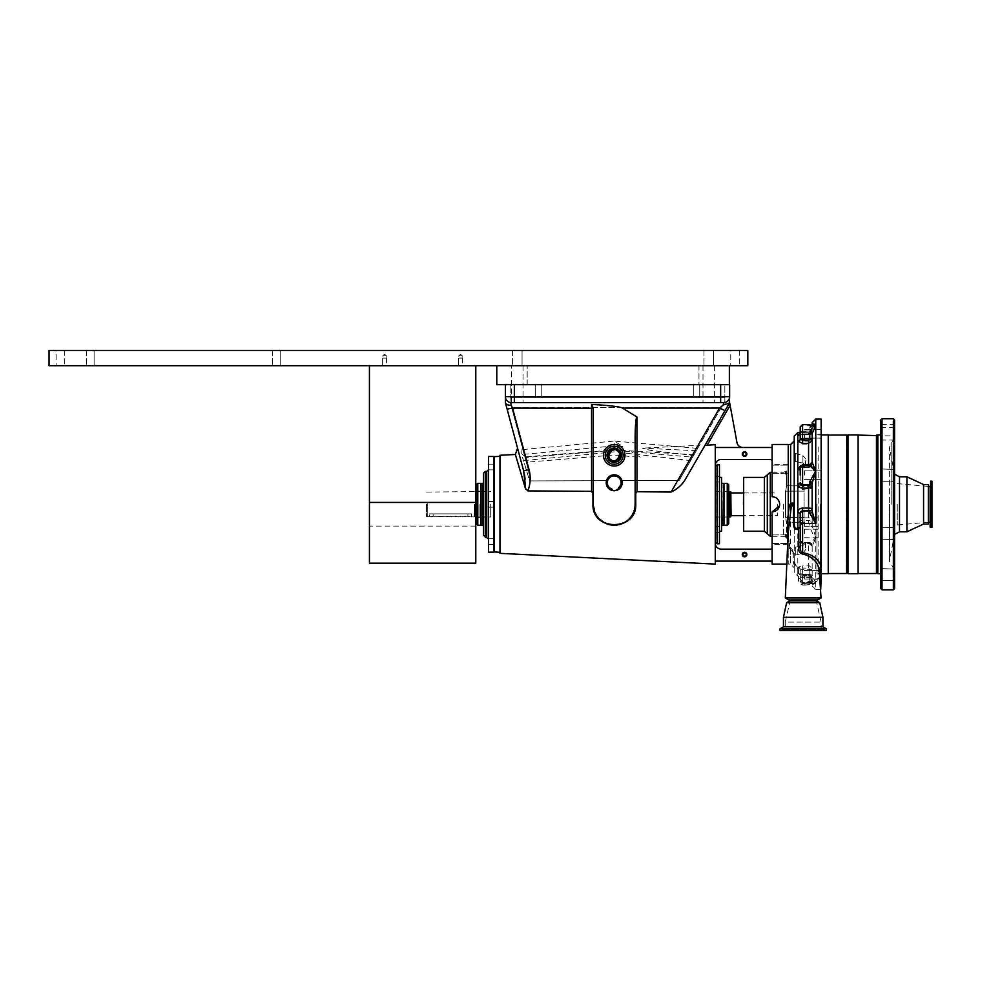 <?xml version="1.0" encoding="UTF-8"?>
<svg xmlns="http://www.w3.org/2000/svg" width="981" height="981" viewBox="0 0 981 981"><rect width="100%" height="100%" fill="white"/><g stroke="black" fill="none" stroke-linecap="round" stroke-linejoin="round"><path stroke-width="0.74" stroke-dasharray="4.91 3.68" d="M64.685 350.511L64.685 365.705L56.138 365.705L64.685 365.705L56.138 365.705L64.685 365.705L64.685 350.511L56.138 350.511L56.138 365.705L56.138 350.511L64.685 350.511M739.294 350.511L739.294 365.705L730.747 365.705L739.294 365.705L730.747 365.705L739.294 365.705L739.294 350.511L730.747 350.511L730.747 365.705L730.747 350.511L739.294 350.511M386.453 358.102L386.453 365.705L382.651 365.705L386.453 365.705L382.651 365.705L386.453 365.705L386.453 358.102L382.651 358.102L382.651 365.705L382.651 358.102L386.453 358.102M386.171 355.392L386.171 358.102L382.933 358.102L386.171 358.102L382.933 358.102L386.171 358.102L386.171 355.392L382.933 355.392L382.933 358.102L382.933 355.392L386.171 355.392L382.933 355.392L386.171 355.392L384.552 354.423L382.933 355.392L384.552 354.423L386.171 355.392M462.407 358.102L462.407 365.705L458.605 365.705L462.407 365.705L458.605 365.705L462.407 365.705L462.407 358.102L458.605 358.102L458.605 365.705L458.605 358.102L462.407 358.102M462.125 355.392L462.125 358.102L458.887 358.102L462.125 358.102L458.887 358.102L462.125 358.102L462.125 355.392L458.887 355.392L458.887 358.102L458.887 355.392L462.125 355.392L458.887 355.392L462.125 355.392L460.506 354.423L458.887 355.392L460.506 354.423L462.125 355.392M280.223 350.511L280.223 365.705L272.632 365.705L280.223 365.705L272.632 365.705L280.223 365.705L280.223 350.511L272.632 350.511L272.632 365.705L272.632 350.511L280.223 350.511M94.115 350.511L94.115 365.705L86.512 365.705L94.115 365.705L86.512 365.705L94.115 365.705L94.115 350.511L86.512 350.511L86.512 365.705L86.512 350.511L94.115 350.511M713.445 350.511L713.445 365.705L703.953 365.705L713.445 365.705L703.953 365.705L713.445 365.705L713.445 350.511L703.953 350.511L703.953 365.705L703.953 350.511L713.445 350.511M522.064 350.511L522.064 365.705L512.572 365.705L522.064 365.705L512.572 365.705L522.064 365.705L522.064 350.511L512.572 350.511L512.572 365.705L512.572 350.511L522.064 350.511M49.05 350.511L747.816 350.511L747.816 365.705L49.05 365.705L49.05 350.511M369.445 563.18L369.445 365.705L369.445 526.11L369.445 365.705L475.785 365.741L369.445 365.741L475.785 365.705L369.445 365.705L475.785 365.705L475.785 502.419L475.785 365.741L369.445 365.705L475.785 365.741L475.785 526.11L475.785 502.419L369.445 502.419M475.785 563.18L475.785 502.419M387.005 365.741L382.259 365.705L387.005 365.741M462.958 365.741L458.213 365.705L462.958 365.741M708.699 384.687L702.997 384.687L708.699 384.687M708.699 365.705L702.997 365.705L708.699 365.705M517.318 384.687L523.02 384.687L517.318 384.687M517.318 365.705L523.02 365.705L517.318 365.705M698.975 365.705L527.177 365.705L698.975 365.705L698.975 384.687L527.177 384.687L698.975 384.687L698.975 365.705M729.361 365.705L496.791 365.705L729.361 365.705L729.361 384.687L720.655 384.687L729.631 384.687L729.631 396.655A5.984 5.984 0 0 1 723.647 402.627L723.402 404.822L719.551 408.096L671.078 492.045L637.025 491.726L637.025 417.06C635.896 417.845 635.271 424.687 635.136 437.587L635.136 504.295L635.136 493.296L637.025 491.726M496.791 365.705L496.791 384.687L729.361 384.687M527.177 384.687L527.177 365.705L527.177 384.687M476.3 523.731L476.3 484.859M477.796 525.227L477.796 483.363M481.021 525.227L481.021 483.363M476.3 504.295C476.3 521.205 476.3 521.205 476.3 504.295C476.3 487.398 476.3 487.398 476.3 504.295M477.539 504.295L477.539 491.138L477.539 504.295M479.93 504.295L479.93 517.453L479.93 504.295M728.736 484.859L728.736 523.731M727.24 483.363L727.24 525.227M724.003 483.363L724.003 525.227M728.736 504.295C728.736 487.398 728.736 487.398 728.736 504.295C728.736 521.205 728.736 521.205 728.736 504.295M499.979 455.258L499.979 553.345M519.354 467.949L519.734 469.212M593.272 480.702L593.272 408.243L591.555 404.442L591.58 491.346L527.864 490.892L525.338 488.256M591.58 491.346L592.941 493.529L592.941 504.295C592.009 531.677 636.902 531.297 635.762 504.295L635.762 493.369M685.915 478.348L699.355 455.074L685.915 478.348C682.568 484.455 677.626 489.016 671.078 492.045M772.096 461.242L772.096 447.483L772.096 461.242A1.79 1.79 0 0 0 770.293 459.451L721.256 459.451A5.984 5.984 0 0 0 715.272 465.423L715.272 564.1M772.096 564.1L772.096 561.12L715.272 561.12L715.272 543.167A5.984 5.984 0 0 0 721.256 549.152L770.293 549.152A1.79 1.79 0 0 0 772.096 547.361L772.096 511.898C776.707 511.444 779.233 508.918 779.687 504.295L778.399 500.077M708.699 402.627L702.997 402.627L708.699 402.627M511.628 402.627L511.628 365.705L511.628 402.627L723.647 402.627L511.346 402.627L720.655 402.627L720.655 396.655L514.338 396.655L514.338 402.627M610.832 489.715L612.438 489.421A6.879 6.879 0 0 1 607.325 482.775L607.656 480.678C608.036 474.73 620.335 474.694 620.752 480.641C620.335 474.694 608.036 474.73 607.656 480.678L607.325 482.775A6.879 6.879 0 0 1 614.204 475.883A6.879 6.879 0 0 1 618.165 488.403L619.771 488.121C617.147 490.598 614.167 491.125 610.832 489.715A7.725 7.725 0 0 1 614.204 475.049A7.725 7.725 0 0 1 619.771 488.121M621.083 482.775L620.899 484.356L621.083 482.775M620.666 485.129L618.165 488.403M606.233 482.775A7.971 7.971 0 0 1 614.204 474.792A7.971 7.971 0 0 1 622.187 482.775A7.971 7.971 0 0 1 614.204 490.745A7.971 7.971 0 0 1 606.233 482.775M623.18 455.258A8.976 8.976 0 0 0 614.204 446.294A8.976 8.976 0 0 0 605.24 455.258M746.198 454.068A1.619 1.619 0 0 0 744.579 452.449A1.619 1.619 0 0 0 742.96 454.068A1.619 1.619 0 0 1 744.579 452.449A1.619 1.619 0 0 1 746.198 454.068A1.619 1.619 0 0 1 744.579 455.687A1.619 1.619 0 0 1 742.96 454.068A1.619 1.619 0 0 1 744.579 452.449A1.619 1.619 0 0 1 746.198 454.068A1.619 1.619 0 0 1 744.579 455.687A1.619 1.619 0 0 1 742.96 454.068A1.619 1.619 0 0 0 744.579 455.687A1.619 1.619 0 0 0 746.198 454.068M742.298 454.068A2.281 2.281 0 0 1 744.579 451.787A2.281 2.281 0 0 1 746.86 454.068A2.281 2.281 0 0 1 744.579 456.337A2.281 2.281 0 0 1 742.298 454.068M790.637 444.491L790.637 564.1L788.233 564.1L788.233 444.491L788.233 519.17M788.233 539.182L788.233 543.462L788.233 539.182C788.233 543.302 788.233 543.302 788.233 539.182C788.233 535.074 788.233 535.074 788.233 539.182C788.233 543.302 788.233 543.302 788.233 539.182C788.233 535.074 788.233 535.074 788.233 539.182M772.096 539.182L772.096 543.462L772.096 539.182M779.539 505.779L779.687 504.295C779.245 499.685 776.707 497.159 772.096 496.705L772.096 464.234L772.096 496.705C776.707 497.159 779.245 499.685 779.687 504.295C779.245 508.918 776.707 511.444 772.096 511.898L772.096 544.369L772.096 511.898M777.467 498.937L776.314 497.992M775.002 497.281L773.592 496.852M788.233 469.409L788.233 473.688L788.233 469.409C788.233 473.529 788.233 473.529 788.233 469.409C788.233 465.301 788.233 465.301 788.233 469.409C788.233 473.529 788.233 473.529 788.233 469.409C788.233 465.301 788.233 465.301 788.233 469.409M772.096 469.409L772.096 473.688L772.096 469.409M742.298 554.535A2.281 2.281 0 0 1 744.579 552.254A2.281 2.281 0 0 1 746.86 554.535A2.281 2.281 0 0 1 744.579 556.816A2.281 2.281 0 0 1 742.298 554.535M742.96 554.535A1.619 1.619 0 0 1 744.579 552.916A1.619 1.619 0 0 1 746.198 554.535A1.619 1.619 0 0 0 744.579 552.916A1.619 1.619 0 0 0 742.96 554.535A1.619 1.619 0 0 1 744.579 552.916A1.619 1.619 0 0 1 746.198 554.535A1.619 1.619 0 0 1 744.579 556.153A1.619 1.619 0 0 1 742.96 554.535A1.619 1.619 0 0 0 744.579 556.153A1.619 1.619 0 0 0 746.198 554.535A1.619 1.619 0 0 1 744.579 556.153A1.619 1.619 0 0 1 742.96 554.535M715.872 464.835L715.872 543.768M715.272 504.295L715.272 543.768L715.272 504.295M717.074 464.835L717.074 543.768M494.301 456.643L494.301 504.295C494.301 501.254 494.301 501.254 494.301 504.295C494.301 507.349 494.301 507.349 494.301 504.295C494.301 501.254 494.301 501.254 494.301 504.295C494.301 507.349 494.301 507.349 494.301 504.295L494.301 551.96M499.979 504.295L499.979 552.266L499.979 504.295M494.301 541.586C494.301 544.639 494.301 544.639 494.301 541.586C494.301 538.544 494.301 538.544 494.301 541.586C494.301 544.639 494.301 544.639 494.301 541.586C494.301 538.544 494.301 538.544 494.301 541.586M494.301 467.005C494.301 470.058 494.301 470.058 494.301 467.005C494.301 463.964 494.301 463.964 494.301 467.005C494.301 470.058 494.301 470.058 494.301 467.005C494.301 463.964 494.301 463.964 494.301 467.005M772.096 561.12L772.096 547.361M715.272 543.167L715.272 543.167C715.419 544.762 715.419 544.762 715.272 543.167L715.272 561.12M772.096 496.705L772.096 444.491M715.272 465.423L715.272 465.423C715.419 463.829 715.419 463.829 715.272 465.423L715.272 444.663L715.272 447.483L742.862 447.483A5.984 5.984 0 0 1 736.976 442.59L729.631 402.627L729.631 396.655L720.655 396.655L720.655 384.687L514.338 384.687L720.655 384.687M772.096 447.483L742.862 447.483M715.272 447.483L715.272 444.663L705.204 445.264M593.272 493.48L593.272 504.295L592.941 493.529M591.555 404.442C609.63 405.46 619.943 406.686 622.518 408.096L637.025 417.06M527.864 490.892C530.5 483.94 530.893 476.864 529.053 469.666L512.548 408.096L511.076 405.227L511.346 402.627A5.984 5.984 0 0 1 505.362 396.655A5.984 5.984 0 0 0 511.346 402.627M514.338 384.687L505.362 384.687L514.338 384.687L514.338 396.655L505.362 396.655L505.423 402.872C506.098 404.528 507.986 405.312 511.076 405.227M593.272 408.243L512.548 408.096L507.103 409.114M529.053 469.666L523.596 470.696M525.08 479.219L525.411 486.245M635.136 493.296L634.719 508.501M634.217 510.427L633.885 511.42M633.518 512.376L630.378 517.588M629.042 519.072L627.411 520.543M626.761 521.046L625.657 521.818M620.495 524.259L619.514 524.553M618.496 524.786L614.425 525.227M613.383 525.215L612.34 525.154M610.256 524.86L606.332 523.695M605.13 523.167L596.522 515.491L593.272 504.295A20.932 20.932 0 0 0 614.204 525.227A20.932 20.932 0 0 0 635.136 504.295L635.762 504.295M612.438 489.421L611.322 489.016M610.329 488.452L609.434 487.729M693.592 455.491L697.699 448.366L614.204 441.07L614.204 450.242L692.611 457.171L693.592 455.491L649.949 450.279L642.261 448.145L696.326 450.745L699.478 445.288L642.261 448.145M535.258 397.845L724.849 397.845L510.145 397.845L541.242 397.845L541.242 384.687L724.849 384.687L724.849 397.845L724.849 384.687L693.751 384.687L693.751 397.845L541.242 397.845L541.242 384.687L693.751 384.687L693.751 397.845L510.145 397.845L535.258 397.845L535.258 384.687L541.242 384.687L510.145 384.687L510.145 402.002L510.145 384.687L535.258 384.687L535.258 397.845M693.751 397.845L693.751 384.687L693.751 397.845M541.242 397.845L541.242 384.687L541.242 397.845M724.849 401.352L724.849 397.845L724.849 401.352L721.194 407.679L724.849 401.352M697.699 448.366L721.194 407.679L511.665 407.679L510.145 402.002L523.449 451.665L521.745 453.786L524.676 456.214L523.449 451.665M524.676 456.214L525.031 457.563L614.204 450.242M694.033 454.718L614.204 449.936L522.456 457.048L529.654 480.911L607.656 480.678L529.654 480.911L528.6 470.868L529.654 480.911L523.535 460.592L614.204 451.873L690.636 460.592L679.122 480.543L620.752 480.641L679.122 480.543L721.194 407.679L511.665 407.679L525.031 457.563M690.636 460.592L692.611 457.171M522.885 449.556L614.204 441.07L623.254 446.662L614.204 445.901L524.148 454.277L528.6 470.868L526.282 462.235L614.204 455.012L640.691 457.44L631.629 451.836M505.362 396.655L505.362 384.687M704.971 445.349L729.631 402.627M725.057 410.561L719.551 408.096L622.518 408.096M729.312 403.166L723.402 404.822M474.387 504.295L474.387 516.852L474.387 504.295M474.963 504.295L474.963 517.012L474.963 504.295M490.708 504.295L490.708 517.012L490.708 504.295M471.518 513.86L467.925 513.86L467.925 516.325L433.112 516.325C428.489 516.901 428.489 516.901 433.112 516.325C428.489 516.901 428.489 516.901 433.112 516.325L471.518 516.852L467.925 516.325L467.925 513.86L471.518 513.86L471.518 516.852L475.785 517.012M427.741 504.295L427.741 516.852L427.741 504.295M426.539 504.295L426.539 516.533L426.539 504.295M427.63 504.295L427.63 505.252L427.63 504.295M467.925 513.86L429.531 513.86L467.925 513.86M729.631 491.591L729.631 517.012M730.82 516.693L730.82 491.91M777.479 504.295L777.479 515.663L777.479 504.295M721.562 477.391L721.562 531.212M722.151 483.363L722.151 525.227M723.941 483.363L723.941 525.227M719.465 464.835L719.465 543.768M719.465 529.458L719.465 532.315L719.465 529.458M715.272 529.458L715.272 532.315L715.272 529.458M719.465 479.133L719.465 481.99L719.465 479.133M715.272 479.133L715.272 481.99L715.272 479.133M719.465 504.295L719.465 477.391L719.465 504.295M721.562 504.295L721.562 525.043L721.562 504.295M723.941 504.295C723.941 479.721 723.941 479.721 723.941 504.295C723.941 528.882 723.941 528.882 723.941 504.295M488.55 543.02L488.55 538.741L488.55 543.02M493.639 543.02L493.639 538.741L493.639 543.02M488.55 505.73L488.55 501.45L488.55 505.73M493.639 505.73L493.639 501.45L493.639 505.73M488.55 468.428L488.55 464.16L488.55 468.428M493.639 468.428L493.639 464.16L493.639 468.428M488.55 552.144L488.55 456.459M493.639 552.144L493.639 456.459M488.55 486.956L488.55 538.986L488.55 486.956M483.474 535.393L483.474 525.043M482.873 525.227L482.873 483.363M481.082 525.227L481.082 483.363M481.082 504.295C481.082 528.882 481.082 528.882 481.082 504.295C481.082 479.721 481.082 479.721 481.082 504.295M483.474 504.295L483.474 483.559M493.639 523.425L493.639 471.174L493.639 523.425M812.158 433.59L812.158 463.253A2.391 2.207 180 0 1 809.766 465.46L802.593 465.46L802.593 464.626M794.218 436.128L794.218 522.763M821.134 522.1L821.134 526.368L821.134 522.1M804.383 522.1L804.383 526.368L804.383 522.1M821.134 475.123L821.134 470.843L821.134 475.123M804.383 475.123L804.383 470.843L804.383 475.123M821.134 433.847L821.134 438.127L821.134 433.847M804.383 433.847L804.383 438.127L804.383 433.847M821.134 533.48L821.134 529.213L821.134 533.48M804.383 533.48L804.383 529.213L804.383 533.48M821.134 574.743L821.134 579.023L821.134 574.743M804.383 574.743L804.383 579.023L804.383 574.743M821.134 419.083L821.134 589.52M816.94 504.295L816.94 573.762L816.94 504.295M789.705 547.705A2.391 1.557 -27.5 0 0 789.766 546.491L788.135 533.676L789.705 547.705L793.31 554.032L793.286 560.261C793.212 564.639 794.953 567.705 798.485 569.458L798.473 578.655C798.276 582.003 799.674 584.149 802.666 585.093L804.874 585.056L805.107 582.751L802.593 582.775L802.593 583.585L802.593 575.614L808.577 575.614L809.766 576.73A2.391 0.932 -0 0 1 812.158 577.674L808.577 574.228L802.593 574.228L797.811 573.027L797.811 567.251C795.358 565.792 794.156 563.413 794.218 560.151L794.218 553.934L788.233 546.932L788.233 515.148M785.327 597.969L821.048 597.969M788.834 599.992L803.194 599.992C787.056 599.992 787.056 599.992 803.194 599.992C819.319 599.992 819.319 599.992 803.194 599.992L817.541 599.992M794.218 527.729L794.218 567.692L794.218 553.934L792.194 549.593A2.391 1.447 -49.1 0 0 790.637 549.581L790.637 564.1L794.218 567.692M800.704 465.546L808.577 465.227L812.158 463.449L812.158 464.565L812.158 440.972L808.577 444.099L802.593 444.099C799.711 443.927 798.117 443.13 797.811 441.683L797.811 484.822C798.117 487.582 799.711 489.102 802.593 489.36L812.158 488.403L812.158 484.516L812.158 525.46L812.158 521.475L808.577 520.457L802.593 520.457L802.593 523.204L800.202 525.669L800.202 541.586L800.202 525.669A2.391 0.687 0 0 0 797.811 524.982C798.117 522.223 799.711 520.715 802.593 520.457M809.766 482.983A2.391 1.533 180 0 1 812.158 484.516L815.751 472.376L812.759 476.3L809.766 484.724M799.625 434.325L808.577 434.105L812.158 430.647L812.158 425.46A2.391 1.864 -0 0 1 809.766 427.324L812.636 425.018L815.751 425.852C812.636 427.176 810.649 430.07 809.766 434.522L809.766 438.912M812.158 440.506A2.391 0.932 180 0 0 809.766 439.574L809.766 440.04A2.391 0.932 180 0 1 812.158 440.972L812.158 463.51A2.391 2.379 180 0 1 809.766 465.889L815.751 472.376L812.158 463.437A2.391 2.207 180 0 1 809.766 465.656L802.593 466.134L802.593 465.46A2.391 2.207 180 0 0 800.202 467.655L800.202 475.086M812.158 483.143L812.158 521.475A2.391 2.207 180 0 1 809.766 523.682L802.593 523.879L802.593 523.204L809.766 523.682M812.158 504.295L812.158 488.403A2.391 2.22 180 0 0 809.766 486.184L802.593 486.65L800.202 484.173L800.202 469.2L800.202 484.173A2.391 0.65 -0 0 1 797.811 484.822L797.811 539.366C798.117 541.831 799.711 543.167 802.593 543.376L808.577 543.376L812.158 545.142L812.158 546.368L815.751 537.6L812.158 525.46A2.391 1.496 180 0 1 809.766 526.956L812.636 533.505L815.751 537.6L809.766 543.977L809.766 543.143L802.593 543.143L802.593 543.977L802.593 523.879A2.391 2.207 180 0 0 800.202 526.074M800.202 426.919L800.202 439.598L802.593 441.156L802.593 425.018L802.593 432.977L800.202 433.283L799.417 434.816L802.593 434.436L802.593 432.977L808.577 432.977L809.766 431.395L802.593 431.395A2.391 0.932 0 0 0 800.202 432.327M800.202 432.928L802.593 432.658L802.593 424.515M812.158 430.647C811.851 432.866 810.649 434.043 808.577 434.154L808.577 432.535L812.158 428.942L812.158 430.647A2.391 0.895 180 0 1 809.766 431.542L808.577 432.658L802.593 432.658L802.593 434.154L799.368 434.522M812.28 424.515L809.766 426.943L809.766 431.064L802.593 431.064A2.391 0.895 180 0 0 800.202 431.959M800.202 468.06L802.593 466.134L800.202 468.06M809.766 576.73L809.766 581.279A2.391 1.864 0 0 1 812.158 583.143L812.158 577.674C811.851 575.455 810.649 574.277 808.577 574.155L808.577 576.068L812.158 579.648L812.158 577.674M809.766 581.279L812.636 583.585L815.751 582.751C813.911 584.504 812.709 584.639 812.158 583.143L802.593 583.585L800.202 581.181L800.202 569.36A2.391 2.097 -0 0 0 797.811 567.251A2.391 0.687 -80.6 0 1 798.203 566.993L798.203 566.993C795.517 565.301 794.193 563.02 794.218 560.151L793.286 560.261M802.593 543.376L802.593 542.285L800.202 540.531A2.391 1.165 0 0 0 797.811 539.366L797.811 573.37L802.593 574.498L808.577 574.498L812.158 577.956L812.158 583.143M809.766 581.659A2.391 1.839 0 0 1 812.158 583.499C812.709 585.068 813.911 585.007 815.751 583.315L812.759 584.075L809.766 581.659L809.766 577.539L802.593 577.539L802.593 584.075L802.593 568.097L800.202 569.63L800.202 581.684L800.202 569.63A2.391 2.109 0 0 0 797.811 567.521L802.593 565.166L802.593 568.097L808.577 568.097L809.766 569.225L809.766 574.756C810.649 579.195 812.636 582.052 815.751 583.315L812.158 575.013L812.158 568.33L808.577 565.166L802.593 565.166M812.158 578.434A2.391 0.895 0 0 0 809.766 577.539L809.766 577.061A2.391 0.895 0 0 1 812.158 577.956L812.158 579.648M812.158 577.956C811.851 575.737 810.649 574.559 808.577 574.437L808.577 576.068L797.811 576.068L797.811 573.37A2.391 2.305 -0 0 1 800.202 575.675L802.593 575.933L802.593 577.539A2.391 0.895 0 0 1 800.202 576.632M809.766 577.061L808.577 575.933L802.593 575.933L802.593 574.437L799.368 574.081L800.202 575.675M812.158 545.35A2.391 2.207 0 0 0 809.766 543.143L809.766 542.947A2.391 2.207 0 0 1 812.158 545.142L812.158 568.33A2.391 0.895 180 0 1 809.766 569.225M800.202 540.531L802.593 543.143A2.391 2.207 0 0 1 800.202 540.936M809.766 542.947L802.593 542.468L808.577 542.468M809.766 574.756L812.158 575.013L812.158 546.319A2.391 2.379 180 0 0 809.766 543.928M800.202 468.808L802.593 465.828L802.593 467.238L800.202 468.808A2.391 2.22 0 0 1 802.593 466.588L809.766 466.588L809.766 465.889M809.766 466.784A2.391 2.22 0 0 0 812.158 464.565L808.577 466.282L808.577 467.41L802.593 467.41L800.202 469.2A2.391 1.128 0 0 1 797.811 470.328C798.117 467.839 799.711 466.49 802.593 466.282L802.593 467.41L809.766 466.588A2.391 2.22 0 0 0 812.158 464.369M809.766 440.04L808.577 441.156L802.593 441.156L802.593 444.099M815.751 419.083L815.751 425.852L812.158 434.313L809.766 434.522M797.811 432.535L797.811 435.576L802.593 434.375L808.577 434.436L808.577 432.977M812.158 428.942L812.158 430.929L808.577 434.375L802.593 434.375M820.68 589.52L815.751 589.52L815.751 425.852C813.911 424.099 812.709 423.964 812.158 425.46L812.158 430.929A2.391 0.932 0 0 1 809.766 431.861M800.202 439.598A2.391 2.085 -0 0 1 797.811 441.683L797.811 435.576A2.391 2.293 0 0 0 800.202 433.283M800.202 569.36A2.391 2.391 0 0 0 798.203 566.993A2.391 0.687 -80.6 0 1 798.485 569.458L800.202 569.36L800.202 575.307A2.391 2.293 0 0 0 797.811 573.027L797.811 576.068L794.218 572.475L794.218 560.151M800.202 581.181L800.202 575.307L802.593 575.614L802.593 574.228M786.811 564.1L788.233 564.1L787.645 545.08M788.233 538.238L788.233 551.506C788.233 560.261 788.233 560.261 788.233 551.506L788.233 538.238M788.233 525.546L788.233 470.365L788.233 525.546M788.233 470.365L788.233 457.097C788.233 448.329 788.233 448.329 788.233 457.097L788.233 470.365M794.218 520.273L794.218 572.475M792.28 551.506A2.391 1.447 -49.1 0 0 792.194 549.593L789.766 546.491A2.391 1.557 -27.5 0 0 787.645 545.939M793.31 554.032L794.218 553.934M798.473 578.655L800.202 578.545L802.617 582.591L802.666 585.093M804.874 585.056C812.391 584.615 817.161 582.334 819.184 578.177L819.307 576.975A2.391 1.937 -152.8 0 1 820.104 576.227M819.184 578.177A2.391 1.937 -152.8 0 1 819.307 576.975C817.97 580.029 813.212 581.892 805.009 582.555L802.617 582.591C801.673 583.254 800.864 581.905 800.202 578.545M820.165 577.821L805.107 582.751L815.751 582.751L815.751 589.52L812.158 585.939M821.134 504.295L821.134 434.24L821.134 504.295M800.202 513.014L800.202 521.119M800.202 522.934L800.202 546.92M800.202 483.78A2.391 2.22 180 0 0 802.593 486L802.593 465.828L809.766 465.828L812.158 463.253M812.158 425.104A2.391 1.839 180 0 1 809.766 426.943M785.585 491.138L785.585 504.295L785.585 491.138L786.443 486.895L785.585 491.138L804.089 491.138L804.089 485.84L804.089 522.763L786.443 522.763L785.585 517.465L786.443 521.708L786.443 538.238L786.443 522.763L804.089 522.763L804.089 491.138L785.585 491.138M786.443 473.946L786.443 486.895L786.443 473.946L785.585 474.154L786.443 473.946L786.443 470.365L786.443 486.895L786.443 473.946M785.585 474.154L785.585 471.407L785.585 474.154M743.684 477.391L743.684 531.212M785.585 504.295L785.585 517.465L785.585 504.295M804.089 485.84L786.443 485.84L804.089 485.84M743.684 522.321L743.684 528.379L743.684 522.321M743.684 486.269L743.684 480.212L743.684 486.269M785.585 534.449L786.443 534.645L785.585 534.449L785.585 537.196L785.585 534.449M802.924 462.995L805.585 465.693L802.924 462.995L799.797 462.394L802.924 462.995L802.924 455.466L802.924 462.995M805.585 465.693L805.585 458.936L805.585 465.693M795.333 461.413L799.797 462.394L795.333 461.413L795.333 453.43L795.333 461.413M802.924 545.595L805.585 542.91L802.924 545.595L799.797 546.209L802.924 545.595L802.924 553.125L802.924 545.595M805.585 542.91L805.585 549.667L805.585 542.91M795.333 547.19L799.797 546.209L795.333 547.19L795.333 555.16L795.333 547.19M894.574 430.156L894.574 423.988L894.096 430.156L894.096 424.454L881.294 424.454L881.294 430.156L880.815 423.988L880.815 430.156L880.815 423.988M880.815 533.48L880.815 527.312L880.815 533.48M881.294 533.48L881.294 527.778L881.294 533.48M894.096 533.48L894.096 527.778L894.096 533.48M894.574 533.48L894.574 527.312L894.574 533.48M894.574 475.123L894.574 481.291L894.574 475.123M894.096 475.123L894.096 469.421L894.096 475.123M881.294 475.123L881.294 469.421L881.294 475.123M880.815 475.123L880.815 481.291L880.815 475.123M894.574 433.847L894.574 440.028L894.574 433.847M894.096 433.847L894.096 439.549L894.096 433.847M881.294 433.847L881.294 439.549L881.294 433.847M880.815 433.847L880.815 440.028L880.815 433.847M894.574 574.743L894.574 580.924M881.294 574.743L881.294 580.445L881.294 574.743M880.815 574.743L880.815 580.924L880.815 574.743M894.574 588.625L894.574 419.978M906.91 531.812L906.91 476.791M923.575 524.038L923.575 484.565M928.333 524.038L928.333 484.565M880.815 588.625L880.815 430.156L880.815 436.324L881.294 430.156L881.294 435.846L894.096 435.846L894.096 430.156L894.574 436.324M877.823 573.677L877.823 434.926M876.634 504.295L876.634 572.978L876.634 504.295M880.815 468.955L894.096 469.421L880.815 468.955L880.815 481.291L894.574 481.291L880.815 481.291M880.815 504.295L880.815 419.978M894.574 504.295L894.574 438.605L894.574 504.295M931.95 527.447L931.95 481.156M923.575 504.295L923.575 522.211L923.575 504.295M897.247 504.295L897.247 524.982L897.247 504.295M931.95 522.211L931.95 481.99L931.95 522.211L930.135 522.211L930.135 486.392L931.95 486.392M931.95 504.295L931.95 484.381L931.95 504.295M816.045 599.992L790.33 599.992L816.045 599.992L821.134 622.113L821.134 630.489L785.254 630.489L821.134 630.489M790.33 599.992L785.254 622.113L821.134 622.113L785.254 622.113L785.254 630.489M782.961 630.489L823.427 630.489L782.74 629.974A0.723 0.723 0 0 0 781.416 629.974L825.18 630.489L781.207 630.489M823.427 630.489L823.635 629.974A0.723 0.723 0 0 1 824.96 629.974L825.18 630.489M816.646 599.992L789.73 599.992L816.646 599.992M789.73 600.887L816.646 600.887M786.627 602.677L819.76 602.677M783.451 617.331L822.924 617.331M783.451 626.81L822.924 626.81M780.042 628.784L826.333 628.784M780.042 630.489L826.333 630.489M828.246 447.054L828.246 573.529L828.246 447.054M846.787 573.345L846.787 435.257M818.142 446.931L818.142 573.677L818.142 446.931M828.246 573.677L828.246 434.926M846.787 450.046L846.787 558.557L846.787 450.046M858.093 454.865L858.093 573.529L858.093 454.865M876.634 573.345L876.634 435.613M847.989 573.677L847.989 434.926M858.093 573.677L858.093 434.926M846.787 455.245L846.787 435.613M707.203 445.067L730.134 405.349M699.723 397.845L699.723 384.687L699.723 397.845M433.112 513.86L433.112 516.325L433.112 513.86M731.066 515.663L731.066 492.94M486.76 537.196L486.76 471.407M485.264 537.196L485.264 471.407M820.533 504.295L820.533 573.762L820.533 504.295M812.158 430.463A2.391 0.932 0 0 1 809.766 431.395L809.766 427.324M808.577 486.65L808.577 523.204M812.158 521.671A2.391 2.207 180 0 1 809.766 523.879L809.766 526.956M812.158 568.796A2.391 0.895 180 0 1 809.766 569.691L802.593 569.691A2.391 0.895 180 0 0 800.202 570.586M812.158 430.169A2.391 0.895 180 0 1 809.766 431.064L809.766 431.542M809.766 464.663L809.766 465.656M812.158 463.449C811.888 465.141 810.686 466.098 808.577 466.318L808.577 464.626M812.158 578.14A2.391 0.932 -0 0 0 809.766 577.208L802.593 577.208A2.391 0.932 180 0 1 800.202 576.264M808.577 575.614L808.577 574.155L799.417 573.787L800.202 575.307M802.593 574.498L808.577 574.437L808.577 575.933M812.158 545.142C811.888 543.449 810.686 542.493 808.577 542.285L808.577 568.097M802.593 489.36L802.593 486L809.766 486.184M812.158 488.219A2.391 2.22 180 0 0 809.766 486M808.577 441.156L808.577 466.282L802.593 466.282M800.202 438.642A2.391 0.932 180 0 0 802.593 439.574L809.766 439.574M800.202 432.535L808.577 432.535L808.577 434.436C810.649 434.313 811.851 433.148 812.158 430.929M812.158 464.565C811.974 466.257 810.784 467.201 808.577 467.41L808.577 467.238M802.593 465.227L802.593 466.318L808.577 466.134M802.593 434.105L808.577 434.154L808.577 432.658M783.451 504.295L783.451 536.3L783.451 504.295M770.269 472.302L770.269 536.3M767.301 474.841L767.301 533.75M764.346 477.391L764.346 531.212M743.684 520.273L743.684 504.295L743.684 520.273M804.089 517.465L785.585 517.465L804.089 517.465M743.684 488.33L743.684 504.295L743.684 488.33M893.691 504.295L893.691 567.889L893.691 504.295M891.153 504.295L891.153 443.253L891.153 504.295M889.497 504.295L889.497 560.077L889.497 504.295M893.605 504.295L893.605 536.754L893.605 504.295M899.503 531.812L899.503 476.791M893.372 589.826L893.372 418.777M882.017 589.826L882.017 418.777M931.656 504.295L931.656 526.159L931.656 504.295M931.435 504.295L931.435 526.074L931.435 504.295M930.589 527.447L930.589 481.156M823.635 629.974L782.74 629.974L823.635 629.974M781.416 629.974L824.96 629.974L781.416 629.974M846.603 573.529L846.603 435.074M876.45 573.529L876.45 435.074M475.785 526.11L369.445 526.11M714.389 365.705L714.389 402.627L714.389 365.705M523.02 365.705L523.02 402.627L523.02 365.705M702.997 365.705L702.997 402.627L702.997 365.705M479.93 491.138L477.539 491.138M479.93 517.453L477.539 517.453M772.096 534.915L788.233 534.915L772.096 534.915M788.233 464.234L772.096 464.234M772.096 465.141L788.233 465.141L772.096 465.141M772.096 473.688L788.233 473.688L772.096 473.688M788.233 544.369L772.096 544.369M772.096 543.462L788.233 543.462L772.096 543.462M521.745 453.786L522.186 446.919M476.3 517.012L481.021 517.012M481.082 517.012L490.708 517.012M426.539 516.533L429.531 516.852L429.531 513.86M427.63 503.351L426.539 502.726M427.63 505.252L426.539 505.877M426.539 492.07L475.785 491.591M476.3 491.591L481.021 491.591M481.082 491.591L490.708 491.591M715.272 517.012L723.941 517.012M724.003 517.012L728.736 517.012M743.475 504.295L743.573 515.663L777.479 515.663M743.684 492.94L777.479 492.94M715.272 491.591L723.941 491.591M724.003 491.591L728.736 491.591M715.272 526.613L719.465 526.613L715.272 526.613M715.272 476.288L719.465 476.288L715.272 476.288M715.272 532.315L719.465 532.315L715.272 532.315M715.272 481.99L719.465 481.99L715.272 481.99M493.639 538.741L488.55 538.741L493.639 538.741M493.639 501.45L488.55 501.45L493.639 501.45M493.639 464.16L488.55 464.16L493.639 464.16M493.639 544.443L488.55 544.443L493.639 544.443M493.639 507.152L488.55 507.152L493.639 507.152M493.639 469.862L488.55 469.862L493.639 469.862M804.383 517.833L821.134 517.833M804.383 470.843L821.134 470.843L804.383 470.843M804.383 429.58L821.134 429.58L804.383 429.58M804.383 529.213L821.134 529.213M804.383 570.476L821.134 570.476L804.383 570.476M816.94 573.762L821.134 574.363M821.134 434.24L816.94 434.841M812.158 425.46L802.593 425.018L800.202 427.409M812.158 583.499L802.593 584.075L800.202 581.684M812.158 546.368L809.766 543.977L802.593 543.977L800.202 541.586M804.383 579.023L821.134 579.023L804.383 579.023M804.383 537.747L821.134 537.747M804.383 479.39L821.134 479.39L804.383 479.39M804.383 438.127L821.134 438.127L804.383 438.127M804.383 526.368L821.134 526.368M785.585 471.407L783.451 472.302L772.096 472.302M785.585 537.196L783.451 536.3L772.096 536.3M795.333 453.43L802.924 455.466L805.585 458.936M795.333 555.16L802.924 553.125L805.585 549.667M881.294 527.778L894.574 527.312L881.294 527.778M880.815 427.679L894.574 427.679M894.096 569.054L880.815 568.575L894.096 569.054M894.574 438.605L891.153 443.253L889.399 447.483L889.399 561.12L894.574 569.998M894.574 534.4L889.399 561.12L889.399 447.483L894.574 474.203M881.294 580.445L894.096 580.445L881.294 580.445M881.294 539.182L894.574 539.648L881.294 539.182M894.574 440.028L880.815 440.028M931.95 481.99L930.994 483.192L930.994 525.411L931.95 526.601M931.95 524.21L930.994 525.411L930.994 483.192L931.95 484.381M897.247 483.621L928.333 486.392M928.333 522.211L897.247 524.982M824.298 629.532L782.078 629.532L824.298 629.532M818.142 573.677L821.134 573.677M818.142 434.926L821.134 434.926"/><path stroke-width="1.47" d="M747.816 365.705L747.816 350.511L49.05 350.511L49.05 365.705L747.816 365.705M369.445 502.419L369.445 563.18L475.785 563.18L475.785 502.419L369.445 502.419L369.445 365.741L475.785 365.741L475.785 502.419M724.113 402.615A5.984 5.984 0 0 0 729.631 396.655A5.984 5.984 0 0 1 723.647 402.627L511.346 402.627A5.984 5.984 0 0 1 505.362 396.655A5.984 5.984 0 0 0 511.346 402.627L511.076 405.227C507.986 405.312 506.098 404.528 505.423 402.872L507.103 409.114L505.362 402.627L505.362 396.655L729.631 396.655L729.631 384.687L496.791 384.687L496.791 365.705M729.361 384.687L729.361 365.705M477.796 483.363L476.3 484.859L476.3 523.731L477.796 525.227L481.021 525.227L481.021 483.363L477.796 483.363L477.796 525.227M727.24 525.227L728.736 523.731L728.736 484.859L727.24 483.363L724.003 483.363L724.003 525.227L727.24 525.227L727.24 483.363M788.233 519.17L788.233 444.491L772.096 444.491L772.096 447.483L715.272 447.483L715.272 564.1L499.979 553.345L499.979 455.258L515.368 454.485L519.354 467.949M519.734 469.212L525.338 488.256L527.864 490.892L591.58 491.346L591.555 404.442L593.272 408.243L593.272 504.295C592.132 531.42 636.546 531.224 635.136 504.295L635.136 437.587C635.247 425.19 635.847 418.335 636.927 417.035L637.025 491.726L671.078 492.045C677.638 489.004 682.58 484.442 685.915 478.348L729.631 402.627L704.971 445.349L715.272 444.663L715.272 447.483M525.657 489.163L517.796 462.652M637.025 491.726L635.762 493.369L635.762 504.295C636.853 531.408 591.972 531.567 592.941 504.295L592.941 493.529L591.58 491.346M635.762 493.369L635.136 493.296M622.187 482.775A7.971 7.971 0 0 0 614.204 474.792A7.971 7.971 0 0 0 606.233 482.775A7.971 7.971 0 0 0 614.204 490.745A7.971 7.971 0 0 0 622.187 482.775M619.771 488.121A7.725 7.725 0 0 0 614.204 475.049A7.725 7.725 0 0 0 610.832 489.715C614.155 491.125 617.135 490.598 619.771 488.121L618.165 488.403A6.879 6.879 0 0 0 614.204 475.883A6.879 6.879 0 0 0 607.325 482.775L607.656 480.678L607.325 482.775A6.879 6.879 0 0 0 612.438 489.421L610.832 489.715M620.752 480.641L621.083 482.775L620.752 480.641M618.165 488.403L620.666 485.129M607.325 482.775L607.668 484.921M609.434 487.729L612.438 489.421M623.18 455.258A8.976 8.976 0 0 1 614.204 464.234A8.976 8.976 0 0 1 605.24 455.258A8.976 8.976 0 0 0 614.204 464.234A8.976 8.976 0 0 0 623.18 455.258A8.976 8.976 0 0 0 614.204 446.294A8.976 8.976 0 0 0 605.24 455.258M620.115 455.258A5.911 5.911 0 0 0 614.204 449.347A5.911 5.911 0 0 0 608.294 455.258A5.911 5.911 0 0 0 614.204 461.168A5.911 5.911 0 0 0 620.115 455.258M619.882 455.258A5.665 5.665 0 0 0 614.204 449.592A5.665 5.665 0 0 0 608.539 455.258A5.665 5.665 0 0 0 614.204 460.935A5.665 5.665 0 0 0 619.882 455.258M746.86 454.068A2.281 2.281 0 0 0 744.579 451.787A2.281 2.281 0 0 0 742.298 454.068A2.281 2.281 0 0 0 744.579 456.337A2.281 2.281 0 0 0 746.86 454.068M746.198 454.068A1.619 1.619 0 0 0 744.579 452.449A1.619 1.619 0 0 0 742.96 454.068A1.619 1.619 0 0 0 744.579 455.687A1.619 1.619 0 0 0 746.198 454.068M773.592 496.852L772.096 496.705C776.707 497.159 779.233 499.685 779.687 504.295C779.245 508.906 776.707 511.444 772.096 511.898L772.096 564.1L786.811 564.1M778.399 500.077L777.467 498.937M776.314 497.992L775.002 497.281M746.86 554.535A2.281 2.281 0 0 0 744.579 552.254A2.281 2.281 0 0 0 742.298 554.535A2.281 2.281 0 0 0 744.579 556.816A2.281 2.281 0 0 0 746.86 554.535M746.198 554.535A1.619 1.619 0 0 0 744.579 552.916A1.619 1.619 0 0 0 742.96 554.535A1.619 1.619 0 0 0 744.579 556.153A1.619 1.619 0 0 0 746.198 554.535M715.308 543.768L715.308 464.835M499.979 552.266L494.301 551.96L494.301 456.643L499.979 456.337M772.096 447.483L772.096 496.705M772.096 547.361A1.79 1.79 0 0 1 770.293 549.152L721.256 549.152A5.984 5.984 0 0 1 715.272 543.167C715.419 544.762 715.419 544.762 715.272 543.167M772.096 561.12L715.272 561.12M772.096 461.242A1.79 1.79 0 0 0 770.293 459.451L721.256 459.451A5.984 5.984 0 0 0 715.272 465.423M772.096 511.898L779.539 505.779M593.272 480.702L593.272 504.295A20.932 20.932 0 0 0 614.204 525.227A20.932 20.932 0 0 0 635.136 504.295L635.762 504.295M525.411 486.245L523.596 470.696C515.822 441.658 515.822 441.658 523.596 470.696C515.822 441.658 515.822 441.658 523.596 470.696L507.103 409.114L523.596 470.696L529.053 469.666C530.893 476.864 530.5 483.94 527.864 490.892M523.621 470.77L524.516 474.939M524.59 475.38L525.08 479.219M634.719 508.501L634.217 510.427M633.885 511.42L633.518 512.376M630.378 517.588L629.042 519.072M627.411 520.543L626.761 521.046M625.657 521.818L620.495 524.259M619.514 524.553L618.496 524.786M614.425 525.227L613.383 525.215M612.34 525.154L610.256 524.86M606.332 523.695L605.13 523.167M611.322 489.016L610.329 488.452M607.521 484.393L607.325 482.946M617.012 450.72C612.622 445.766 605.007 458.078 611.396 459.807C615.798 464.749 623.401 452.437 617.012 450.72M671.078 492.045L719.551 408.096L622.518 408.096L637.025 417.06M622.518 408.096C619.943 406.686 609.63 405.46 591.555 404.442M723.402 404.822L723.647 402.627A5.984 5.984 0 0 0 729.631 396.655L729.312 403.166L723.402 404.822L719.551 408.096L725.057 410.561L685.915 478.348M729.312 403.166L725.057 410.561M507.103 409.114L512.548 408.096L529.053 469.666M511.076 405.227L512.548 408.096L593.272 408.243M720.655 384.687L720.655 402.627L723.647 402.627M505.362 396.655L505.362 384.687M729.631 402.627L730.134 405.349L707.203 445.067M742.862 447.483A5.984 5.984 0 0 1 736.976 442.59L730.134 405.349M699.355 455.074L704.971 445.349L699.355 455.074M729.631 517.012L729.631 491.591L730.82 491.91L730.82 516.693L728.736 517.012M722.151 483.363L723.941 483.363L723.941 525.227L722.151 525.227L721.562 483.559M719.465 531.212L721.562 531.212L721.562 477.391L719.465 477.391M719.465 543.768L719.465 464.835L717.074 464.835L717.074 543.768L719.465 543.768M488.55 528.219L488.55 552.144L493.639 552.144L493.639 456.459L488.55 456.459L488.55 528.219M482.873 483.363L482.873 525.227L481.082 525.227L481.082 483.363L483.474 483.559L483.474 473.198L483.474 535.393L488.55 538.986M482.873 525.227L483.474 504.295M821.048 597.969L785.327 597.969L788.834 599.992L817.541 599.992L821.048 597.969L819.135 569.09C817.418 561.696 812.109 556.705 803.194 554.093L802.666 554.118C799.552 553.051 798.166 550.684 798.522 547.018L798.559 528.391C793.825 532.364 793.114 523.891 793.433 520.371L794.218 520.273L794.218 436.128L797.811 432.535L797.811 435.233A2.391 2.305 180 0 0 800.202 432.928L799.613 434.436M794.218 520.273C794.107 522.91 794.095 531.261 797.811 527.508A2.391 0.773 180 0 1 800.202 528.281L797.811 527.508L797.811 512.732L800.202 513.014L802.593 510.537L802.593 552.646C812.464 554.473 818.645 559.072 821.134 566.466L821.134 419.083L815.751 419.083L812.158 422.664L812.158 424.515L812.158 422.664M798.522 547.018L800.202 546.92L800.202 513.014M793.433 520.371L793.494 506.012L793.053 504.761L791.324 506.012L788.135 533.676L785.327 597.969M794.218 522.763L794.218 527.729M789.852 519.758L787.645 519.059L789.264 505.853L790.637 503.253L794.218 502.983A2.391 2.072 180 0 1 793.053 504.761M788.233 515.148L788.233 444.491L790.637 444.491L794.218 440.91M812.158 504.295L812.158 511.457A2.391 1.803 0 0 1 809.766 513.247L809.766 510.917L802.593 510.917A2.391 2.33 0 0 0 800.202 513.247M800.202 475.086L800.202 467.655M800.202 439.598L800.202 426.919L802.593 424.515L802.593 440.506L800.202 438.973L800.202 434.988L800.202 438.973A2.391 2.109 180 0 1 797.811 441.082L802.593 443.424L802.593 440.506L808.577 440.506L809.766 439.378L809.766 433.847C810.649 429.396 812.636 426.551 815.751 425.288L802.593 424.515M808.577 485.399L809.766 484.724L802.593 484.724L802.593 485.399L800.202 482.934A2.391 0.687 180 0 1 797.811 483.621C798.117 486.38 799.711 487.876 802.593 488.133L802.593 485.399L808.577 485.399L808.577 488.133L802.593 488.133M812.158 463.449L812.158 462.284A2.391 2.379 0 0 1 809.766 464.663L815.751 471.003L812.158 483.143A2.391 1.496 0 0 0 809.766 481.634L815.751 471.003L815.751 425.288L812.158 433.59L809.766 433.847M812.158 433.59L812.158 462.284L815.751 471.003L815.751 523.474L809.766 513.247M809.766 439.378A2.391 0.895 0 0 1 812.158 440.273L808.577 443.424L802.593 443.424M800.704 465.546L797.811 469.237A2.391 1.165 180 0 0 800.202 468.06M809.766 484.921A2.391 2.207 0 0 1 812.158 487.128L808.577 488.133L808.577 508.072L812.158 508.477A2.391 2.33 0 0 1 809.766 510.807L802.593 510.537L802.593 508.072C799.711 508.342 798.117 509.887 797.811 512.732L797.811 435.233L799.625 434.325M812.158 483.143L812.158 511.457L815.751 523.474L802.593 523.474L800.202 522.934L800.202 521.119M800.202 468.219L800.202 469.2M812.759 424.515L812.158 425.104C812.709 423.534 813.911 423.596 815.751 425.288L815.751 419.083M792.072 504.859L790.637 503.253L790.637 444.491M794.218 505.914L789.264 505.853M787.645 545.08L787.645 519.059M820.104 576.227A2.391 1.937 -152.8 0 1 821.134 576.031L820.165 577.821M819.135 569.09A2.391 1.717 160.1 0 1 821.134 567.276L821.134 576.031M820.68 589.52L821.134 576.57M821.134 566.466L821.134 567.276M802.666 554.118L802.593 552.646C800.619 551.432 799.822 549.519 800.202 546.92M743.684 531.212L743.684 477.391L764.346 477.391L764.346 531.212L743.684 531.212M894.574 423.988L894.574 430.156M906.91 504.295L906.91 531.812L899.503 531.812L899.503 476.791L906.91 476.791L906.91 504.295M923.575 524.038L928.333 524.038L928.333 484.565L923.575 484.565L923.575 524.038L906.91 531.812M894.574 504.295L894.574 588.625L893.372 589.826L893.372 418.777L894.574 419.978L894.574 504.295M880.815 481.291L880.815 588.625L882.017 589.826L893.372 589.826M858.093 435.074L876.634 435.613L877.823 434.926L877.823 573.677L880.815 573.677M880.815 436.324L880.815 468.955M882.017 589.826L882.017 418.777L880.815 419.978L880.815 504.295M894.574 574.743L894.574 580.924M931.95 504.295L931.95 527.447L930.589 527.447L930.589 481.156L931.95 481.156L931.95 504.295M928.333 486.392L930.135 486.392L930.135 527.128L930.135 522.211L928.333 522.211M826.333 628.784L780.042 628.784L780.042 630.489L826.333 630.489L826.333 628.784L822.924 626.81L783.451 626.81L780.042 628.784M816.646 599.992L816.646 600.887L819.76 602.677L822.924 617.331L783.451 617.331L783.451 626.81M822.924 617.331L822.924 626.81M819.76 602.677L786.627 602.677L783.451 617.331M816.646 600.887L789.73 600.887L786.627 602.677M789.73 599.992L789.73 600.887M846.787 447.201L846.603 573.529L846.787 447.201M821.134 434.926L828.246 434.926L828.246 573.677L821.134 573.677M876.634 435.257L876.45 573.529L876.45 435.074M847.989 454.755L847.989 573.677L858.093 573.677L858.093 434.926L847.989 434.926L847.989 454.755M847.989 434.926L846.787 435.613L846.787 455.245M603.438 455.258A10.766 10.766 0 0 1 614.204 444.491A10.766 10.766 0 0 1 624.971 455.258A10.766 10.766 0 0 1 614.204 466.024A10.766 10.766 0 0 1 603.438 455.258M607.031 455.258A7.174 7.174 0 0 0 614.204 462.431A7.174 7.174 0 0 0 621.378 455.258A7.174 7.174 0 0 0 614.204 448.084A7.174 7.174 0 0 0 607.031 455.258M514.338 384.687L514.338 402.627M730.82 492.695L731.066 515.663L743.573 515.663L743.684 528.379M485.264 537.196L485.264 471.407L486.76 471.407L486.76 537.196M808.577 464.626L808.577 440.506M812.158 439.807A2.391 0.895 0 0 0 809.766 438.912L802.593 438.912A2.391 0.895 0 0 1 800.202 438.017M802.593 508.072L808.577 508.072L808.577 510.537M812.158 462.235L809.766 464.626L802.593 464.626L802.593 484.724A2.391 2.207 0 0 1 800.202 482.517M812.158 486.932A2.391 2.207 0 0 0 809.766 484.724L809.766 481.634M812.158 508.587A2.391 2.33 0 0 1 809.766 510.917L809.766 510.807M809.766 484.724L809.766 486M809.766 438.912L809.766 439.574M772.096 536.3L770.269 536.3L770.269 472.302L764.346 477.391M770.269 536.3L767.301 533.75L767.301 474.841M717.074 543.167L715.872 543.167M717.074 465.423L715.872 465.423M515.368 454.485L517.563 448.158M731.066 492.94L743.684 492.94M728.736 491.591L729.631 491.591M486.76 471.407L488.55 469.617M485.264 471.407L483.474 473.198M802.593 464.626L800.202 467.017M800.202 432.535L797.811 432.535M743.475 504.295L743.684 480.212M767.301 533.75L764.346 531.212M772.096 472.302L770.269 472.302M894.574 474.203L899.503 476.791M876.634 572.978L877.823 573.677M877.823 434.926L880.815 434.926M882.017 418.777L893.372 418.777M923.575 484.565L906.91 476.791M894.574 534.4L899.503 531.812M828.246 573.529L846.603 573.529M828.246 435.074L846.603 435.074M858.093 573.529L876.45 573.529M846.787 572.978L847.989 573.677"/></g></svg>
